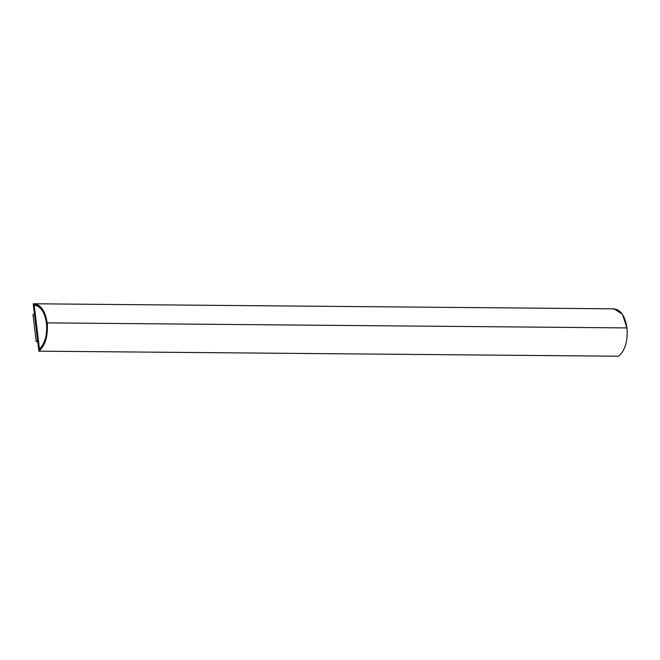 <?xml version="1.0" encoding="UTF-8"?>
<svg xmlns="http://www.w3.org/2000/svg" width="660" height="660" viewBox="0 0 660 660"><rect width="100%" height="100%" fill="white"/><g stroke="black" fill="none" stroke-linecap="round" stroke-linejoin="round"><path stroke-width="0.99" d="M39.41 349.231C45.02 343.431 47.371 334.744 46.456 323.185C44.657 311.99 40.557 305.984 34.163 305.167L39.41 349.231L34.163 305.167C40.557 305.984 44.657 311.99 46.456 323.185C47.371 334.744 45.02 343.431 39.41 349.231M613.016 308.888C620.243 309.012 624.904 315.356 627 327.921C627.957 340.956 625.177 350.386 618.659 356.218C625.177 350.386 627.957 340.956 627 327.921L47.198 322.88C48.155 335.907 45.383 345.345 38.866 351.17L618.659 356.218L38.866 351.17L33.223 303.847L34.237 303.781L42.619 309.251L47.198 322.88L627 327.921L622.421 314.292L614.039 308.83L34.237 303.781M34.221 305.167L39.468 349.231L34.163 305.167M47.198 322.88C45.103 310.315 40.45 303.971 33.223 303.847L38.866 351.17C45.383 345.345 48.155 335.907 47.198 322.88M34.485 313.987L33 314.605L36.226 341.649L37.711 341.03L36.226 341.649L37.727 341.665L36.226 341.649L33 314.605L34.485 313.987"/></g></svg>
